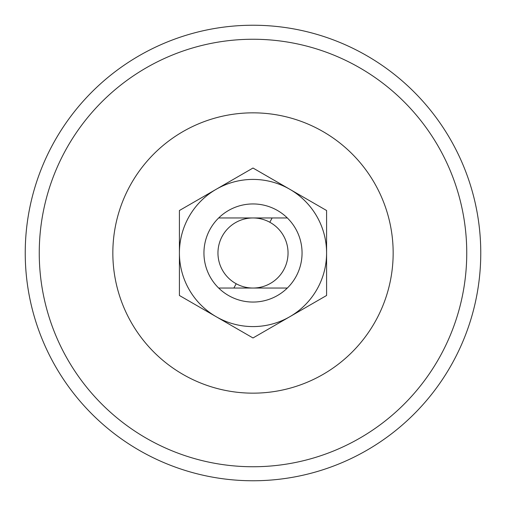 <?xml version="1.0" encoding="UTF-8"?>
<svg xmlns="http://www.w3.org/2000/svg" width="506" height="506" viewBox="0 0 506 506"><rect width="100%" height="100%" fill="white"/><g stroke="black" fill="none" stroke-linecap="round" stroke-linejoin="round"><path stroke-width="0.76" d="M185.803 376.002A140.162 140.162 0 0 1 129.998 185.803A140.162 140.162 0 0 1 320.197 129.998A140.162 140.162 0 0 1 376.002 320.197A140.162 140.162 0 0 1 185.803 376.002A140.162 140.162 0 0 0 376.002 320.197A140.162 140.162 0 0 0 320.197 129.998A140.162 140.162 0 0 0 129.998 185.803A140.162 140.162 0 0 0 185.803 376.002M278.325 182.653L288.281 188.422A73.585 73.585 0 0 0 179.415 253A73.585 73.585 0 0 0 216.207 316.724L253 337.97L326.585 295.485L326.585 210.515L253 168.03L179.415 210.515L179.415 295.485L179.415 210.515L221.394 186.278M227.675 323.347L179.415 295.485L179.415 253A73.585 73.585 0 0 1 216.207 189.276L253 168.03L263.209 173.925M289.793 189.276A73.585 73.585 0 0 0 288.281 188.422A73.585 73.585 0 0 1 289.793 316.724A73.585 73.585 0 0 0 289.793 189.276L326.585 210.515L326.585 295.485L289.793 316.724A73.585 73.585 0 0 1 217.719 317.578L217.719 317.578A73.585 73.585 0 0 1 216.207 316.724A73.585 73.585 0 0 0 289.793 316.724L253 337.97L242.791 332.075M326.585 253L326.585 258.99M253 168.03L288.281 188.422A73.585 73.585 0 0 0 216.207 189.276M253 337.97L217.713 317.597M216.207 316.724A73.585 73.585 0 0 1 179.415 253M229.484 296.054A49.057 49.057 0 0 0 287.332 217.959A49.057 49.057 0 0 0 218.668 217.959A49.057 49.057 0 0 0 229.484 296.054A49.057 49.057 0 0 1 218.668 288.04L253 288.04A35.04 35.04 0 0 0 269.799 222.248L272.146 217.959L218.668 217.959A49.057 49.057 0 0 1 287.332 217.959L255.511 217.959L287.332 217.959A49.057 49.057 0 0 1 287.332 288.04L253 288.04L287.332 288.04A49.057 49.057 0 0 1 229.484 296.054M218.668 217.959L253 217.959A35.04 35.04 0 0 0 236.201 283.752L233.854 288.04L218.668 288.04L250.489 288.04L218.668 288.04A49.057 49.057 0 0 1 218.668 217.959M253 217.959L272.146 217.959L269.799 222.248A35.04 35.04 0 0 0 253 217.959A35.04 35.04 0 0 1 286.953 261.672A35.04 35.04 0 0 1 236.201 283.752A35.04 35.04 0 0 1 253 217.959M253 288.04L233.854 288.04L236.201 283.752A35.04 35.04 0 0 0 253 288.04M143.805 452.883A227.763 227.763 0 0 0 452.883 362.195A227.763 227.763 0 0 0 362.195 53.117A227.763 227.763 0 0 0 53.117 143.805A227.763 227.763 0 0 0 143.805 452.883A227.763 227.763 0 0 1 53.117 143.805A227.763 227.763 0 0 1 362.195 53.117A227.763 227.763 0 0 1 452.883 362.195A227.763 227.763 0 0 1 143.805 452.883M150.522 440.581A213.747 213.747 0 0 0 440.581 355.478A213.747 213.747 0 0 0 355.478 65.419A213.747 213.747 0 0 0 65.419 150.522A213.747 213.747 0 0 0 150.522 440.581A213.747 213.747 0 0 1 65.419 150.522A213.747 213.747 0 0 1 355.478 65.419A213.747 213.747 0 0 1 440.581 355.478A213.747 213.747 0 0 1 150.522 440.581"/></g></svg>
